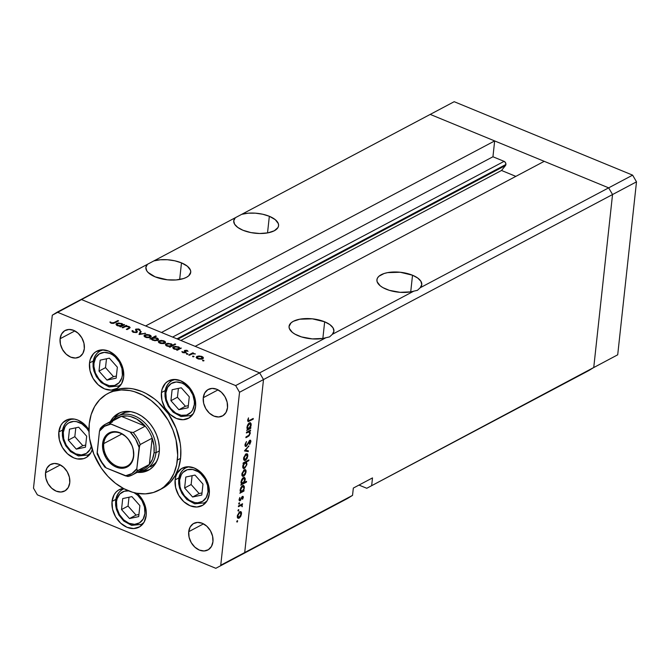 <?xml version="1.0" encoding="UTF-8"?>
<svg xmlns="http://www.w3.org/2000/svg" width="670" height="670" viewBox="0 0 670 670"><rect width="100%" height="100%" fill="white"/><g stroke="black" fill="none" stroke-linecap="round" stroke-linejoin="round"><path stroke-width="1" d="M430.224 114.403L608.662 187.851L612.539 194.535L593.746 367.512L588.813 370.569L366.766 488.279L617.707 354.807L366.766 488.279L358.986 485.072L366.766 488.279L593.746 367.512L612.539 194.535L593.746 367.512L612.539 194.535L636.5 181.838L617.707 354.807L636.5 181.838L263.503 379.563L244.709 552.541L239.776 555.597L347.596 498.438L239.776 555.597L347.596 498.438L352.537 495.381L353.333 488.07L372.495 477.911L371.708 485.214L372.495 477.911L353.333 488.07L352.537 495.381L244.709 552.541L263.503 379.563L244.709 552.541L263.503 379.563L612.539 194.535L608.662 187.851L612.539 194.535L608.662 187.851L632.622 175.146L636.5 181.838L632.622 175.146L420.191 287.765L421.765 284.666L420.911 281.3L417.72 278.042L412.527 275.228L410.718 291.869L413.75 291.174L332.328 334.338L333.911 331.24L333.057 327.873L329.858 324.615L324.665 321.801L322.856 338.442L325.888 337.747L259.625 372.88L263.503 379.563L239.533 392.268L220.748 565.237L244.709 552.541L220.748 565.237L239.533 392.268L235.664 385.585L259.625 372.88L195.188 346.356L259.625 372.88L263.503 379.563L259.625 372.88L81.187 299.431L153.899 260.89A22.554 10 -173.8 0 1 181.478 262.866L179.669 279.499L181.478 262.866L174.853 260.814L167.525 259.742L160.272 259.767L153.899 260.89L241.753 214.316A22.554 10 -173.8 0 1 269.34 216.284L267.531 232.925L269.34 216.284L262.715 214.233L255.379 213.169L248.134 213.194L241.753 214.316L430.224 114.403L608.662 187.851L420.191 287.765L417.452 290.303L413.75 291.174L332.328 334.338L329.598 336.876L325.888 337.747L259.625 372.88L81.187 299.431L145.625 325.955L81.187 299.431L57.226 312.136L235.664 385.585L57.226 312.136L52.294 315.193L33.5 488.162L52.294 315.193L147.459 264.298L145.876 267.397A22.554 10 -173.8 0 1 147.459 264.298L235.312 217.725L233.738 220.824L234.592 224.19L237.791 227.448L242.976 230.262A22.554 10 -173.8 0 1 233.738 220.84A22.554 10 -173.8 0 1 235.312 217.725L454.185 101.698L632.622 175.146L454.185 101.698L430.224 114.403L494.661 140.926L145.625 325.955L494.661 140.926L492.944 156.763L504.1 161.353L505.481 162.617L505.909 164.477L176.964 338.853L505.909 164.477L505.515 165.498A2.554 1.918 -117.9 0 0 505.909 164.477A2.554 1.918 -117.9 0 0 504.1 161.353L172.634 337.069L504.1 161.353L492.944 156.763L161.47 332.479L492.944 156.763L494.661 140.926L430.224 114.403M155.122 276.836A22.554 10 -173.8 0 1 145.876 267.414L146.73 270.764L148.053 272.43L155.122 276.836L167.441 279.817L176.084 279.951L183.555 278.553L186.469 277.33L188.697 275.822L190.732 272.188L190.473 270.203L187.433 266.258L181.478 262.866A22.554 10 -173.8 0 1 190.724 272.288A22.554 10 -173.8 0 1 178.019 279.75A22.554 10 -173.8 0 1 155.122 276.836M386.171 289.197A22.554 10 -173.8 0 1 376.925 279.775A22.554 10 -173.8 0 1 389.63 272.313A22.554 10 -173.8 0 1 412.527 275.228L400.208 272.246L387.603 272.631L384.094 273.511L378.952 276.241L377.512 277.975L376.917 279.876L377.177 281.861L380.217 285.805L382.872 287.606L389.345 290.336L400.124 292.321L410.718 291.869L412.527 275.228A22.554 10 -173.8 0 1 421.773 284.649A22.554 10 -173.8 0 1 420.191 287.765L417.452 290.303L413.75 291.174A22.554 10 -173.8 0 1 386.171 289.197M298.309 335.779A22.554 10 -173.8 0 1 289.063 326.357A22.554 10 -173.8 0 1 301.768 318.887A22.554 10 -173.8 0 1 324.665 321.801L312.346 318.828L299.741 319.205L293.318 321.307L291.09 322.814L289.055 326.449L289.314 328.442L292.354 332.379L295.018 334.179L301.483 336.909L312.262 338.894L322.856 338.442L324.665 321.801A22.554 10 -173.8 0 1 333.911 331.223A22.554 10 -173.8 0 1 332.328 334.338L329.598 336.876L325.888 337.747A22.554 10 -173.8 0 1 298.309 335.779M177.826 339.213L505.515 165.498L501.52 170.473L515.85 176.369L501.52 170.473L180.858 340.46L501.52 170.473L505.515 165.498L177.826 339.213M242.976 230.262L250.94 232.591L259.692 233.503L267.908 232.859L274.332 230.756L277.991 227.515L278.594 225.614L278.326 223.621L275.286 219.685L269.34 216.284A22.554 10 -173.8 0 1 278.578 225.706A22.554 10 -173.8 0 1 265.873 233.177A22.554 10 -173.8 0 1 242.976 230.262M544.224 161.328L608.662 187.851L544.224 161.328L195.188 346.356L544.224 161.328M150.524 466.831L155.046 463.397L156.83 461.211A30.075 22.562 62.1 0 1 150.608 466.789L150.675 466.747M142.149 470.759A32.127 24.095 -117.9 0 0 149.921 469.369M159.209 452.568A32.127 24.095 62.1 0 1 148.371 470.29A32.127 24.095 62.1 0 1 137.216 472.342L145.122 471.63L149.427 469.687L153.12 466.672L156.051 462.71L158.103 457.945L159.209 452.568L159.318 446.773L158.43 440.801L156.571 434.864L153.824 429.202L150.289 424.026L146.102 419.537L141.42 415.911L136.437 413.281L131.32 411.757L126.295 411.388L121.53 412.192L117.217 414.135L113.532 417.15L110.324 421.614A32.127 24.095 62.1 0 1 118.28 413.524A32.127 24.095 62.1 0 1 146.671 420.073A32.127 24.095 62.1 0 1 159.209 452.568M109.109 392.938L112.661 391.046L120.416 388.701L128.791 388.324L133.112 388.893L141.814 391.489L146.102 393.508L154.376 398.851L158.271 402.142L168.564 414.06L176.093 428.222L180.213 443.431L180.766 448.498L180.573 458.355A54.68 41.012 -117.9 0 0 159.242 403.047A54.68 41.012 -117.9 0 0 110.91 391.908L107.711 393.6A54.68 41.012 62.1 0 1 156.043 404.739A54.68 41.012 62.1 0 1 177.383 460.047L180.573 458.355L178.697 467.509L175.197 475.616L170.214 482.367L162.081 488.547M160.507 489.326A54.68 41.012 -117.9 0 0 162.132 488.531A54.68 41.012 -117.9 0 0 180.573 458.355L177.383 460.047A54.68 41.012 62.1 0 1 158.932 490.222A54.68 41.012 62.1 0 1 110.6 479.075A54.68 41.012 62.1 0 1 89.269 423.775A54.68 41.012 62.1 0 1 107.711 393.6M89.512 362.964L93.281 360.963L89.512 362.964L90.241 359.413L93.524 353.659L95.961 351.675L101.941 349.857L108.632 351.114L115.014 355.234L120.106 361.607L123.138 369.262L123.657 377.017A21.189 15.896 62.1 0 1 116.505 388.709A21.189 15.896 62.1 0 1 97.778 384.396A21.189 15.896 62.1 0 1 89.512 362.964A21.189 15.896 62.1 0 1 96.656 351.273A21.189 15.896 62.1 0 1 115.391 355.586A21.189 15.896 62.1 0 1 123.657 377.017L121.572 383.709L117.2 388.315L111.22 390.124L104.528 388.876L98.155 384.748L93.063 378.374L90.023 370.728L89.512 362.964M161.428 392.57L165.197 390.568L161.428 392.57L162.157 389.019L165.44 383.257L167.877 381.272L173.857 379.463L180.548 380.711L186.93 384.84L192.022 391.213L195.054 398.859L195.573 406.623A21.189 15.896 62.1 0 1 188.421 418.315A21.189 15.896 62.1 0 1 169.694 413.993A21.189 15.896 62.1 0 1 161.428 392.57A21.189 15.896 62.1 0 1 168.572 380.87A21.189 15.896 62.1 0 1 187.298 385.191A21.189 15.896 62.1 0 1 195.573 406.623L193.488 413.315L189.116 417.913L183.136 419.73L176.445 418.474L170.071 414.345L164.979 407.971L161.939 400.325L161.428 392.57M175.13 479.862L178.907 477.861L175.13 479.862L175.858 476.32L177.215 473.171L181.578 468.573L187.567 466.764L194.25 468.012L200.632 472.141L205.724 478.514L208.764 486.16L209.274 493.924A21.189 15.896 62.1 0 1 202.122 505.616A21.189 15.896 62.1 0 1 183.396 501.294A21.189 15.896 62.1 0 1 175.13 479.862A21.189 15.896 62.1 0 1 182.282 468.171A21.189 15.896 62.1 0 1 201.008 472.492A21.189 15.896 62.1 0 1 209.274 493.924L207.189 500.607L202.826 505.214L196.838 507.022L190.154 505.775L183.773 501.646L178.681 495.272L175.641 487.626L175.13 479.862M112.032 501.403L115.809 499.401L112.032 501.403L114.118 494.711L116.052 492.098L118.489 490.113L123.322 488.397A21.189 15.896 62.1 0 0 119.185 489.711A21.189 15.896 62.1 0 0 112.032 501.403A21.189 15.896 62.1 0 0 120.307 522.834A21.189 15.896 62.1 0 0 139.033 527.156A21.189 15.896 62.1 0 0 146.177 515.456L144.1 522.148L139.728 526.754L133.749 528.563L127.057 527.315L120.684 523.186L115.583 516.813L112.552 509.167L112.032 501.403M92.242 449.595L90.885 452.736L86.514 457.342L83.675 458.623L77.218 458.908L73.842 457.895L67.469 453.774L62.369 447.401L59.337 439.755L58.826 431.991L62.595 429.989L58.826 431.991L60.903 425.299L62.838 422.686L68.114 419.412L74.579 419.127L77.946 420.14L84.32 424.261L88.951 429.855A21.189 15.896 62.1 0 0 65.97 420.299A21.189 15.896 62.1 0 0 58.826 431.991A21.189 15.896 62.1 0 0 67.092 453.423A21.189 15.896 62.1 0 0 85.819 457.736A21.189 15.896 62.1 0 0 92.217 449.654M188.722 531.695L203.504 523.856L188.722 531.695L190.196 526.947L193.295 523.68L197.541 522.399L202.29 523.287L206.812 526.21L210.43 530.732L212.583 536.168L212.951 541.67A15.033 11.281 62.1 0 1 207.876 549.969A15.033 11.281 62.1 0 1 194.585 546.904A15.033 11.281 62.1 0 1 188.722 531.695A15.033 11.281 62.1 0 1 193.789 523.396A15.033 11.281 62.1 0 1 207.08 526.461A15.033 11.281 62.1 0 1 212.951 541.67L211.469 546.419L208.37 549.685L204.124 550.975L199.375 550.087L194.853 547.156L191.235 542.633L189.082 537.206L188.722 531.695M60.091 338.76L74.873 330.921L60.091 338.76L61.565 334.012L64.663 330.746L68.91 329.464L73.658 330.352L78.181 333.283L81.799 337.806L83.951 343.233L84.32 348.735A15.033 11.281 62.1 0 1 79.244 357.035A15.033 11.281 62.1 0 1 65.953 353.969A15.033 11.281 62.1 0 1 60.091 338.76A15.033 11.281 62.1 0 1 65.157 330.461A15.033 11.281 62.1 0 1 78.449 333.526A15.033 11.281 62.1 0 1 84.32 348.735L82.837 353.484L79.738 356.75L75.492 358.04L70.744 357.152L66.221 354.221L62.603 349.698L60.451 344.271L60.091 338.76M203.278 397.704L218.06 389.865L203.278 397.704L204.752 392.955L207.851 389.689L212.097 388.399L216.846 389.287L221.376 392.218L224.986 396.741L227.138 402.168L227.507 407.678A15.033 11.281 62.1 0 1 222.432 415.978A15.033 11.281 62.1 0 1 209.141 412.913A15.033 11.281 62.1 0 1 203.278 397.704A15.033 11.281 62.1 0 1 208.345 389.404A15.033 11.281 62.1 0 1 221.636 392.469A15.033 11.281 62.1 0 1 227.507 407.678L226.024 412.427L222.926 415.693L218.68 416.975L213.939 416.087L209.409 413.164L205.791 408.641L203.638 403.214L203.278 397.704M45.526 472.76L60.317 464.913L45.526 472.76L47.009 468.012L50.108 464.745L54.354 463.456L59.102 464.344L63.625 467.275L67.243 471.797L69.395 477.224L69.764 482.735A15.033 11.281 62.1 0 1 64.688 491.026A15.033 11.281 62.1 0 1 51.397 487.961A15.033 11.281 62.1 0 1 45.526 472.76A15.033 11.281 62.1 0 1 50.602 464.461A15.033 11.281 62.1 0 1 63.893 467.526A15.033 11.281 62.1 0 1 69.764 482.735L68.281 487.475L65.183 490.742L60.937 492.031L56.188 491.144L51.665 488.212L48.047 483.69L45.895 478.263L45.526 472.76M248.964 431.756L248.084 431.388L249.818 433.297L248.838 435.332L245.974 436.941L245.89 437.703L247.975 436.597L247.213 436.279L247.975 436.597L250.304 433.172L249.751 431.229L248.989 430.911L249.751 431.229L250.488 430.835L249.726 430.517L250.488 430.835L250.572 430.073L246.485 432.234L246.401 433.004L246.485 432.234L250.572 430.073L249.751 431.229L250.304 433.172L249.089 435.827L245.89 437.703L245.974 436.941L249.022 435.165L249.818 433.297L249.173 431.756L246.401 433.004L249.307 431.798M249.726 441.028L250.304 441.899L249.667 444.453L250.865 441.681L249.784 440.274L246.334 445.609L245.078 444.235L245.563 444.436L246.493 441.505L244.994 444.746L246.242 446.379L245.069 445.893L246.242 446.379L245.404 446.379L245.061 444.31L246.493 441.505L245.563 444.436L245.898 445.651L246.778 445.198L249.918 440.215L250.664 440.391L250.89 441.296L249.877 444.151L249.399 443.95L250.312 441.471L249.726 441.028L246.242 446.379L250.044 440.986L249.29 440.676M244.458 450.927L248.863 445.81L245.572 450.29L248.319 450.776L248.235 451.605L244.458 450.927L248.235 451.605L248.319 450.776L245.572 450.29L248.863 445.81L244.458 450.927M247.406 453.984L246.049 453.9L247.13 453.783L247.799 454.788L247.238 458.079L245.748 460.089L244.232 460.432L243.604 459.402L243.696 457.593L245.84 454.026L243.595 458.238L244.324 460.483L245.346 460.349L246.895 458.724L247.825 456.002L247.079 453.757M245.681 469.838L244.324 469.745L245.404 469.637L246.074 470.633L245.354 474.26L244.031 475.935L242.507 476.286L241.878 475.256L241.971 473.447L244.115 469.871L241.87 474.092L242.607 476.328L243.629 476.203L245.17 474.578L246.099 471.847L245.362 469.611M243.269 490.708L244.031 490.306L243.947 491.068L239.86 493.237L240.647 492.098L240.111 490.666L240.697 487.969L241.786 486.261L243.411 485.407L244.357 486.579L243.863 489.661L244.374 487.743L243.612 485.457L242.624 485.591L240.145 489.963L240.647 492.098L239.86 493.237L243.947 491.068L244.031 490.306L243.269 490.708M236.703 521.645L237.557 520.716L237.28 521.955L236.703 521.645L237.096 522.106L237.641 521.151L237.247 520.682L236.703 521.645L237.096 522.106M241.125 511.813L239.768 511.729L240.848 511.612L241.518 512.617L240.957 515.908L239.466 517.918L237.951 518.262L237.322 517.232L237.415 515.423L239.559 511.855L237.314 516.067L238.043 518.312L239.064 518.178L240.614 516.553L241.543 513.831L240.798 511.587M237.909 510.599L238.754 509.677L238.478 510.917L237.909 510.599L238.294 511.068L238.838 510.105L238.445 509.644L237.909 510.599L238.294 511.068M238.403 506.679L238.478 505.917L242.565 503.748L241.887 504.837L242.18 506.738L241.309 505.339L238.403 506.679L241.158 505.347L242.18 506.738L241.887 504.837L242.565 503.748L238.478 505.917L238.403 506.679M238.654 503.714L239.508 502.793L239.224 504.033L238.654 503.714L239.039 504.175L239.584 503.22L239.198 502.76L238.654 503.714L239.039 504.175M242.423 496.411L243.319 496.839L242.699 499.1L242.356 497.165L239.86 500.833L239.09 499.887L239.852 497.467L239.617 499.611L240.153 499.988L242.423 496.411L240.153 499.988L239.617 499.234L239.852 497.467L239.106 499.535L240.086 500.741L242.356 497.165L242.565 499.318L243.327 497.416L241.912 496.839L243.327 497.416L242.423 496.411L242.976 496.328M244.115 482.635L246.56 481.345L246.476 482.107L240.739 485.147L241.527 484.008L240.991 482.576L241.577 479.879L242.666 478.171L244.29 477.316L245.237 478.489L244.877 481.202L244.115 482.635L245.253 479.653L244.491 477.367L243.503 477.501L241.024 481.872L241.527 484.008L240.739 485.147L246.476 482.107L246.56 481.345L244.115 482.635M243.821 463.322L243.068 463.724L243.151 462.953L248.88 459.913L248.804 460.684L246.409 461.948L246.845 464.712L244.684 468.313L243.512 468.581L242.808 467.727L243.411 464L242.724 466.278L243.478 468.573L244.475 468.439L246.945 464.059L246.409 461.948L248.804 460.684L248.88 459.913L243.151 462.953L243.068 463.724L243.821 463.322L243.143 463.037L243.821 463.322M250.086 427.954L250.848 427.56L250.764 428.323L246.677 430.483L247.465 429.344L246.928 427.912L247.515 425.224L248.603 423.507L250.228 422.653L251.175 423.834L250.68 426.907L251.191 424.998L250.429 422.703L249.441 422.837L246.962 427.217L247.465 429.344L246.677 430.483L250.764 428.323L250.848 427.56L250.086 427.954M248.218 420.006L248.729 420.777L253.252 418.449L253.168 419.219L248.093 421.639L247.649 420.266L248.52 417.871L248.218 420.006L248.52 417.871L247.649 420.266L248.042 421.623L253.168 419.219L253.252 418.449L249.533 420.425L247.733 419.805L248.478 420.768L247.64 420.425M122.794 327.839L122.108 327.555L126.195 325.394L126.881 325.679L126.144 326.064L129.101 326.516L130.173 327.571L127.049 329.59L126.354 329.305L129.226 327.638L128.472 326.734L125.809 326.449L122.794 327.839L125.474 326.524L128.472 326.734L129.126 327.764L126.354 329.305L127.049 329.59L129.134 328.484L130.173 327.571L129.101 326.516L126.144 326.064L126.881 325.679L126.195 325.394L122.108 327.555L122.794 327.839M136.915 332.362L136.906 330.662L136.714 332.462L136.906 330.662L136.429 329.942L136.303 331.089L136.638 329.347L138.481 329.439L139.268 330.436L140.239 330.511L139.126 329.163L139.059 329.808L139.126 329.163L135.926 329.071L135.792 330.302L135.926 329.071L135.508 329.699L136.504 331.667L136.178 332.605L136.236 332.077L133.774 331.96L133.724 332.446L133.012 330.762L132.082 330.645L133.204 332.261L136.37 332.563L133.204 332.261L132.141 331.491L132.082 330.645L133.012 330.762L133.774 331.96L136.002 332.169L136.496 331.583L135.583 329.364L138.322 328.92L139.896 329.623L140.239 330.511L139.268 330.436L138.263 329.355L136.722 329.305L136.395 329.858L137.358 331.558L136.915 332.362L137.375 331.776M139.008 334.514L140.424 331.248L141.177 331.558L140.072 333.903L145.666 333.409L139.008 334.514L145.666 333.409L140.072 333.903L141.177 331.558L140.424 331.248L139.008 334.514M144.695 334.941L149.1 334.791L150.75 335.586L151.227 336.558L149.502 337.688L146.445 337.571L144.05 336.089L144.695 334.941L144.008 335.745L145.516 337.261L150.532 337.345L151.211 336.256L149.745 335.017L146.914 334.489L144.695 334.941L144.502 336.7L144.695 334.941M159.033 340.846L163.438 340.695L165.08 341.491L165.523 342.604L163.832 343.584L160.775 343.467L158.38 341.985L159.033 340.846L158.346 341.641L159.845 343.157L164.862 343.241L165.54 342.152L164.075 340.921L161.252 340.394L159.033 340.846L158.84 342.596L159.033 340.846M179.903 348.207L181.344 348.099L177.265 350.259L176.57 349.974L177.274 349.598L173.664 348.81L172.692 347.512L175.063 346.315L179.058 347.127L179.903 348.207L178.446 346.834L173.388 346.733L172.692 347.529L174.2 349.07L177.274 349.598L176.57 349.974L177.265 350.259L181.344 348.099L179.903 348.207L179.828 348.903L179.903 348.207M202.742 360.82L202.792 360.226L203.99 360.586L203.027 360.896L203.847 360.837L203.672 360.326L202.566 360.309L202.742 360.82L202.566 360.309M196.888 356.423L201.293 356.272L202.943 357.068L203.42 358.048L201.695 359.17L198.63 359.053L196.243 357.571L196.888 356.423L196.201 357.227L197.7 358.743L202.717 358.827L203.404 357.738L201.93 356.499L199.107 355.979L196.888 356.423L196.695 358.182L196.888 356.423M192.759 356.708L192.809 356.122L194.007 356.474L193.044 356.792L193.864 356.725L193.689 356.214L192.583 356.197L192.759 356.708L192.583 356.197M189.417 355.267L188.731 354.983L192.818 352.814L193.504 353.098L192.901 353.417L195.414 353.953L192.533 353.793L189.417 355.267L192.315 353.844L195.414 353.953L192.901 353.417L193.504 353.098L192.818 352.814L188.731 354.983L189.417 355.267M186.629 354.187L186.679 353.601L187.885 353.953L186.913 354.271L187.742 354.204L187.558 353.693L186.453 353.676L186.629 354.187L186.453 353.676M184.694 350.418L186.729 350.276L188.052 351.331L185.531 350.636L185.833 352.588L183.195 352.755L181.796 351.675L184.895 352.445L184.694 350.418L184.325 350.854L184.97 352.412L181.796 351.675L182.851 352.629L185.682 352.688L186.051 352.244L185.406 350.686L188.052 351.331L187.19 350.435L187.131 351.038L187.19 350.435L184.694 350.418L184.593 351.39L184.694 350.418M172.55 345.217L174.987 343.928L175.682 344.213L169.945 347.253L169.259 346.968L169.962 346.591L166.344 345.795L165.381 344.506L167.751 343.3L171.746 344.12L172.55 345.217L171.135 343.819L166.068 343.718L165.381 344.514L166.88 346.055L169.962 346.591L169.259 346.968L169.945 347.253L175.682 344.213L174.987 343.928L174.912 344.615L174.987 343.928L172.55 345.217L172.475 345.913L172.55 345.217M151.328 338.878L149.879 338.986L155.616 335.946L156.311 336.231L153.916 337.504L157.567 338.275L158.489 339.204L158.212 340.109L154.904 340.754L151.529 339.43L152.777 340.251L157.844 340.352L158.539 339.564L157.031 338.015L153.916 337.504L156.311 336.231L155.616 335.946L149.879 338.986L151.328 338.878M123.163 324.858L124.612 324.741L120.525 326.91L119.83 326.625L120.541 326.248L116.923 325.453L115.952 324.163L118.33 322.957L122.325 323.778L123.163 324.858L121.706 323.476L116.647 323.375L115.952 324.171L117.459 325.712L120.541 326.248L119.83 326.625L120.525 326.91L124.612 324.741L123.917 324.456L123.087 325.545L123.163 324.858M111.681 322.865L113.314 322.94L117.912 320.562L118.598 320.846L113.247 323.451L111.069 323.149L109.855 322.044L111.681 322.865L109.855 322.044L111.069 323.149L114.83 322.848L118.598 320.846L117.912 320.562L114.193 322.538L114.118 323.191L114.193 322.538L111.681 322.865L111.63 323.342L111.681 322.865M215.815 568.302L37.378 494.854L215.815 568.302L239.776 555.597L215.815 568.302M239.776 555.597L244.709 552.541L239.776 555.597M33.5 488.162L37.378 494.854L33.5 488.162M137.124 493.313L140.298 496.637L144.444 503.781L146.253 511.637L146.177 515.456A21.189 15.896 62.1 0 0 137.124 493.313M235.664 385.585L239.533 392.268L263.503 379.563L259.625 372.88L235.664 385.585M89.269 423.775L89.076 433.632L89.629 438.699L93.75 453.9L101.279 468.07L107.887 476.337L115.466 483.271L123.741 488.623L132.375 492.182L136.73 493.237L145.298 493.865L153.397 492.5L160.733 489.192L164.024 486.839L169.686 480.876L173.949 473.405L176.654 464.737L177.692 455.181L176.051 440.022L172.893 429.922L168.22 420.283L158.765 407.486L151.177 400.551L142.911 395.2L134.276 391.64L129.921 390.585L121.354 389.957L113.247 391.322L109.47 392.737L105.91 394.63L99.629 399.764L94.646 406.506L91.145 414.621L89.269 423.775M119.922 412.762A32.127 24.095 -117.9 0 0 114.403 418.415L116.722 415.45M143.548 470.742L148.313 469.938M121.446 414.211L125.474 412.393L130.541 411.623M122.434 413.65A30.075 22.562 62.1 0 1 130.549 411.623M203.613 360.912L203.672 360.326L203.613 360.912M203.847 360.837L203.672 360.326M201.879 356.984L201.93 356.499L201.879 356.984M203.345 358.274L203.404 357.738L203.345 358.274M199.652 358.835L200.188 358.911M201.427 356.767L201.963 359.112L202.022 358.542L198.203 358.475L198.153 358.911L197.575 356.716L200.958 356.599L198.362 356.448L197.081 357.587L198.663 358.643L201.243 358.802L202.558 357.914L201.427 356.767M202.441 358.953L202.549 357.947L202.022 358.542M196.938 358.358L197.575 356.716M193.63 356.8L193.689 356.214L193.63 356.8M193.864 356.725L193.689 356.214M192.709 353.752L192.818 352.814L192.709 353.752M187.5 354.279L187.558 353.693L187.5 354.279M187.742 354.204L187.558 353.693M186.972 353.76L186.428 353.132M185.23 350.963L185.121 351.993L185.406 350.686M185.473 352.78L185.615 351.516L185.473 352.78M182.542 352.487L182.634 351.658L182.542 352.487M183.27 352.772L183.32 352.353L183.27 352.772M184.92 352.906L184.97 352.412L184.92 352.906M177.207 350.234L177.274 349.598L177.207 350.234M173.195 348.492L173.388 346.733L173.195 348.492M178.396 347.311L178.446 346.834L177.952 347.102L178.53 349.589L178.605 348.894L174.719 348.81L174.677 349.246L174.074 347.018L177.952 347.102L175.364 346.7L173.605 347.487L174.317 348.618L176.788 349.238L179.074 348.5L178.371 347.303M179.032 349.321L179.141 348.283L178.605 348.894M173.455 348.685L174.074 347.018M169.895 347.228L169.962 346.591L169.895 347.228M165.875 345.486L166.068 343.718L165.875 345.486M171.084 344.305L171.135 343.819L171.084 344.305M170.641 344.095L171.21 346.574L171.286 345.887L167.408 345.804L167.358 346.231L166.755 344.012L170.415 344.003L167.559 343.752L166.252 344.682L167.634 345.887L170.498 346.156L171.83 345.217L170.641 344.095M171.713 346.315L171.83 345.276L171.286 345.887M166.135 345.678L166.755 344.012M164.024 341.407L164.075 340.921L164.024 341.407M165.482 342.697L165.54 342.152L165.482 342.697M161.788 343.258L162.324 343.333M164.586 343.375L164.694 342.362L164.167 342.956L164.602 341.943L163.572 341.181L164.108 343.526L164.167 342.956L160.348 342.889L160.298 343.325L159.72 341.13L163.572 341.181L160.498 340.863L159.192 341.759L159.72 341.13M155.541 336.642L155.616 335.946L155.541 336.642M157.55 340.486L157.659 339.456L157.157 340.067L157.634 339.179L156.512 338.275L153.916 337.504L152.626 338.191L156.512 338.275L157.09 340.636L157.157 340.067L153.271 339.983L152.626 338.191L152.082 338.827L152.626 338.191M156.973 338.509L157.031 338.015L156.973 338.509M154.72 340.335L155.264 340.419M153.229 340.419L153.271 339.983L153.229 340.419M149.686 335.503L149.745 335.017L149.686 335.503M151.152 336.792L151.211 336.256L151.152 336.792M147.459 337.353L147.995 337.429M150.248 337.471L150.365 336.457L149.837 337.06L150.331 336.189L149.234 335.285L149.77 337.621L149.837 337.06L146.01 336.993L145.968 337.429L145.382 335.226L149.234 335.285L146.169 334.966L144.862 335.854L145.382 335.226M139.837 334.38L140.424 331.248L139.837 334.38M140.022 334.347L140.072 333.903L140.022 334.347M144.862 333.543L144.913 333.099L144.862 333.543M132.861 332.102L133.012 330.762M135.926 329.071L135.508 329.699M136.429 329.942L136.638 329.347M126.077 326.416L126.195 325.394L126.077 326.416M129.042 327.044L129.101 326.516L129.042 327.044M128.205 328.978L128.28 328.292L128.205 328.978M129.042 328.534L129.126 327.764L129.042 328.534M129.184 328.459L129.126 327.764M120.466 326.885L120.541 326.248L120.466 326.885M116.454 325.143L116.647 323.375L116.454 325.143M121.655 323.962L121.706 323.476L121.22 323.752L121.789 326.231L121.865 325.545L117.987 325.453L117.937 325.888L117.334 323.66L121.22 323.752L118.623 323.35L116.865 324.138L117.577 325.26L120.056 325.88L122.334 325.143L121.63 323.945M122.292 325.972L122.401 324.933L121.865 325.545M116.714 325.327L117.334 323.66M117.836 321.257L117.912 320.562L117.836 321.257M110.592 322.906L110.692 321.985L110.592 322.906M111.195 323.2L111.254 322.613L111.195 323.2M159.083 342.772L159.192 341.75L161.311 343.182L164.167 342.956M151.973 339.832L152.082 338.794L153.74 340.151L157.157 340.067M144.754 336.876L144.862 335.854L146.981 337.286L149.837 337.06M237.641 521.151L237.247 520.682M239.676 512.491L237.816 515.799L237.373 515.624L237.925 517.039L239.148 517.416L240.647 515.54L241.041 514.091L239.148 517.416L237.816 515.799L239.676 512.491L241.041 514.091L241.543 513.831L240.538 512.424L239.073 512.249L240.463 512.391L239.408 511.955M240.187 516.377L240.614 516.553L240.187 516.377M237.381 517.483L239.064 518.178L237.381 517.483M239.148 517.416L237.297 517.072M238.838 510.105L238.445 509.644M241.719 504.2L242.481 504.518L241.719 504.2M241.116 504.518L241.887 504.837L241.116 504.518M241.895 505.791L242.389 506.001L241.895 505.791M241.158 505.347L241.903 506.118M239.006 505.641L239.768 505.959L239.006 505.641M239.584 503.22L239.198 502.76M242.356 497.165L242.825 497.684M241.535 497.4L241.962 497.576L241.535 497.4M240.262 499.912L240.756 500.113L240.262 499.912M239.148 500.348L240.086 500.741L239.148 500.348M239.517 500.817L240.086 500.741M239.19 499.058L239.617 499.234L239.19 499.058M240.153 499.988L239.617 499.234M242.85 490.616L243.947 491.068L242.85 490.616M242.54 486.353L240.647 489.728L240.203 489.544L240.907 491.269L242.305 491.177L243.654 489.041L241.979 491.395L240.647 489.728L242.54 486.353L243.872 488.02L244.374 487.743L243.486 486.378L242.247 485.834M241.979 491.395L240.153 491.077M245.706 481.789L246.476 482.107L245.706 481.789M243.419 478.271L241.527 481.638L241.083 481.454L241.786 483.179L243.185 483.087L244.533 480.959L244.751 479.929L242.858 483.305L241.527 481.638L243.419 478.271L244.751 479.929L245.253 479.653L244.366 478.288L243.126 477.744M242.858 483.305L241.024 482.986M244.24 470.516L242.372 473.824L241.937 473.64L242.481 475.055L243.704 475.432L245.203 473.556L245.597 472.116L243.704 475.432L242.372 473.824L244.24 470.516L245.597 472.116L246.099 471.847L245.094 470.449L243.637 470.265L245.019 470.407L243.972 469.98M244.751 474.402L245.17 474.578L244.751 474.402M241.937 475.507L243.629 476.203L241.937 475.507M243.704 475.432L241.862 475.097M248.034 460.365L248.804 460.684L248.034 460.365M245.647 461.63L246.409 461.948L245.647 461.63M245.12 462.635L243.445 464.98L243.486 467.526L244.877 467.451L246.225 465.323L244.558 467.668L242.783 465.826L243.227 466.002L245.12 462.635L246.451 464.302L246.945 464.059L245.982 462.568L244.349 462.317L245.898 462.526L244.801 462.074M242.816 467.752L244.475 468.439L242.816 467.752M244.558 467.668L242.716 467.317M245.965 454.662L244.098 457.97L243.654 457.794L244.207 459.21L245.429 459.587L246.928 457.711L247.322 456.262L245.429 459.587L244.098 457.97L245.965 454.662L247.322 456.262L247.825 456.002L246.82 454.595L245.354 454.419L246.744 454.562L245.689 454.126M246.476 458.548L246.895 458.724L246.476 458.548M243.662 459.654L245.346 460.349L243.662 459.654M245.429 459.587L243.578 459.243M248.302 446.446L248.771 446.639L248.302 446.446M245.103 450.098L245.572 450.29L245.103 450.098M246.066 450.374L248.235 451.605L244.768 450.475L246.066 450.374M246.334 445.609L244.969 445.274M250.412 440.19L249.784 440.274M245.547 446.463L246.242 446.379M247.113 431.907L247.883 432.217L247.113 431.907M249.659 427.87L250.764 428.323L249.659 427.87M250.714 424.797L251.191 424.998L250.714 424.797M248.796 428.641L250.036 427.301L250.714 424.805L250.304 423.633L248.746 423.356L249.357 423.608L247.465 426.974L247.021 426.798L247.724 428.524L248.796 428.641L247.465 426.958L249.357 423.608L250.689 425.274L248.796 428.641L248.009 428.75M249.357 423.608L250.128 423.524L249.064 423.088M252.406 418.901L253.168 419.219L252.406 418.901M247.632 420.492L249.391 421.221L247.632 420.492M247.9 419.211L248.361 419.403L247.9 419.211M60.694 345.209L61.079 345.67M63.189 350.259L63.047 350.779M88.976 431.606L86.807 428.356L81.941 423.901L76.397 421.614L73.633 421.413L68.65 422.921L66.623 424.579L65.015 426.757L63.282 432.326A17.638 13.224 62.1 0 0 74.663 453.372A17.638 13.224 62.1 0 0 91.254 446.429L89.964 449.587L86.329 453.414L81.355 454.93L75.785 453.883L70.476 450.449L66.238 445.148L63.709 438.783L63.282 432.326A2.186 0.971 -173.8 0 1 62.385 431.421A2.186 0.971 6.2 0 0 63.282 432.326A17.638 13.224 62.1 0 1 73.767 421.413A17.638 13.224 62.1 0 1 88.917 431.497M72.553 418.892L69.487 419.981A19.824 14.866 62.1 0 1 72.553 418.892M62.385 431.421A2.186 0.971 -173.8 0 1 62.796 430.919A19.824 14.866 62.1 0 1 69.487 419.981C65.392 422.318 63.022 426.128 62.385 431.405L62.402 435.885L63.265 440.123L65.735 445.759L70.576 451.647L78.407 455.96L88.055 455.005L90.676 453.088A19.824 14.866 62.1 0 1 88.055 455.005L90.14 453.9M69.504 429.152L68.315 440.123L76.305 449.135L85.484 447.183L86.673 436.22L78.683 427.209L69.504 429.152L78.683 427.209L86.673 436.22L85.484 447.183L76.305 449.135L82.82 445.676L85.71 445.064L82.82 445.676L76.305 449.135L68.315 440.123L74.831 436.664L82.82 445.676L74.831 436.664L68.315 440.123L69.504 429.152M75.794 427.82L74.831 436.664L75.794 427.82M179.594 480.197A17.638 13.224 62.1 0 1 195.506 470.332A17.638 13.224 62.1 0 1 208.01 491.897L206.276 497.467L202.642 501.294L197.658 502.802L194.895 502.601L189.35 500.314L184.484 495.859L181.034 489.912L180.021 486.655L179.594 480.197L181.327 474.628L182.935 472.451L187.324 469.729L192.7 469.494L198.245 471.772L200.816 473.765L205.054 479.067L207.583 485.432L208.01 491.897A17.638 13.224 62.1 0 1 192.089 501.763A17.638 13.224 62.1 0 1 179.594 480.197A2.186 0.971 -173.8 0 1 178.697 479.293A2.186 0.971 6.2 0 0 179.594 480.197M188.856 466.764L185.791 467.853A19.824 14.866 62.1 0 1 188.856 466.764M179.108 478.79A19.824 14.866 62.1 0 1 185.791 467.853C181.696 470.198 179.334 474.008 178.697 479.284A2.186 0.971 -173.8 0 1 179.108 478.79M206.988 500.959A19.824 14.866 62.1 0 1 204.358 502.885L206.988 500.959M185.808 477.032L184.619 487.994L192.608 497.006L201.787 495.063L202.977 484.1L194.987 475.08L185.808 477.032L194.987 475.08L202.977 484.1L201.787 495.063L192.608 497.006L199.124 493.556L202.022 492.944L199.124 493.556L192.608 497.006L184.619 487.994L191.134 484.536L199.124 493.556L191.134 484.536L184.619 487.994L185.808 477.032M192.097 475.7L191.134 484.536L192.097 475.7M116.496 501.738A17.638 13.224 62.1 0 1 128.665 490.892L124.235 491.269L119.838 493.991L117.099 498.781L116.496 501.738A2.186 0.971 -173.8 0 1 115.6 500.833A2.186 0.971 6.2 0 0 116.496 501.738L116.923 508.195L119.453 514.56L123.69 519.861L129 523.295L134.57 524.342L139.544 522.834L143.179 518.999L144.913 513.438A17.638 13.224 62.1 0 1 129 523.295A17.638 13.224 62.1 0 1 116.496 501.738M134.008 492.634A17.638 13.224 62.1 0 1 144.913 513.438L144.486 506.972L141.956 500.607L137.719 495.306L134.008 492.634M124.051 488.79L122.702 489.393A19.824 14.866 62.1 0 1 124.051 488.79M116.011 500.331A19.824 14.866 62.1 0 1 122.702 489.393C118.607 491.738 116.237 495.54 115.6 500.825A2.186 0.971 -173.8 0 1 116.011 500.331M143.891 522.5A19.824 14.866 62.1 0 1 141.27 524.417L143.891 522.5M122.719 498.572L121.521 509.535L129.511 518.547L138.698 516.604L139.888 505.641L131.898 496.621L122.719 498.572L131.898 496.621L139.888 505.641L138.698 516.604L129.511 518.547L136.035 515.096L138.924 514.476L136.035 515.096L129.511 518.547L121.521 509.535L128.045 506.076L136.035 515.096L128.045 506.076L121.521 509.535L122.719 498.572M129 497.232L128.045 506.076L129 497.232M165.884 392.896A17.638 13.224 62.1 0 1 181.805 383.031A17.638 13.224 62.1 0 1 194.3 404.596L192.566 410.166L190.958 412.343L186.57 415.065L181.193 415.3L175.649 413.022L170.783 408.566L168.84 405.719L166.311 399.353L165.884 392.896L167.617 387.327L171.252 383.5L176.235 381.992L181.805 383.031L184.543 384.479L189.409 388.927L192.859 394.881L194.367 401.414L194.3 404.596A17.638 13.224 62.1 0 1 178.388 414.462A17.638 13.224 62.1 0 1 165.884 392.896A2.186 0.971 -173.8 0 1 164.988 391.992A2.186 0.971 6.2 0 0 165.884 392.896M175.155 379.463L172.089 380.56A19.824 14.866 62.1 0 1 175.155 379.463M165.398 391.498A19.824 14.866 62.1 0 1 172.089 380.56C167.994 382.897 165.624 386.707 164.988 391.984A2.186 0.971 -173.8 0 1 165.398 391.498M193.278 413.658A19.824 14.866 62.1 0 1 190.657 415.584L193.278 413.658M172.106 389.731L170.917 400.694L178.907 409.713L188.086 407.762L189.275 396.799L181.285 387.788L172.106 389.731L181.285 387.788L189.275 396.799L188.086 407.762L178.907 409.713L185.423 406.255L188.312 405.643L185.423 406.255L178.907 409.713L170.917 400.694L177.433 397.243L185.423 406.255L177.433 397.243L170.917 400.694L172.106 389.731M178.396 388.399L177.433 397.243L178.396 388.399M93.968 363.299A17.638 13.224 62.1 0 1 109.888 353.433A17.638 13.224 62.1 0 1 122.392 374.991L121.781 377.947L119.042 382.738L114.654 385.459L109.277 385.694L103.733 383.416L98.867 378.96L95.416 373.014L93.909 366.473L93.968 363.299L95.71 357.73L99.336 353.894L104.319 352.387L109.888 353.433L112.627 354.874L115.198 356.867L119.436 362.168L121.957 368.534L122.392 374.991A17.638 13.224 62.1 0 1 106.471 384.856A17.638 13.224 62.1 0 1 93.968 363.299A2.186 0.971 -173.8 0 1 93.071 362.395A2.186 0.971 6.2 0 0 93.968 363.299M103.239 349.866L100.173 350.954A19.824 14.866 62.1 0 1 103.239 349.866M93.49 361.892A19.824 14.866 62.1 0 1 100.173 350.954C96.078 353.291 93.708 357.102 93.071 362.386A2.186 0.971 -173.8 0 1 93.49 361.892M121.362 384.061A19.824 14.866 62.1 0 1 118.741 385.979L121.362 384.061M100.19 360.133L99.001 371.096L106.991 380.108L116.17 378.156L117.359 367.194L109.369 358.182L100.19 360.133L109.369 358.182L117.359 367.194L116.17 378.156L106.991 380.108L113.506 376.649L116.396 376.038L113.506 376.649L106.991 380.108L99.001 371.096L105.517 367.637L113.506 376.649L105.517 367.637L99.001 371.096L100.19 360.133M106.48 358.793L105.517 367.637L106.48 358.793M103.758 443.582A18.459 13.844 -117.9 0 0 116.84 466.144A18.459 13.844 -117.9 0 0 133.498 455.826L133.682 456.345A19.271 14.455 62.1 0 1 116.279 467.132A19.271 14.455 62.1 0 1 102.619 443.565L103.758 443.582L121.907 433.959L103.758 443.582A18.459 13.844 62.1 0 1 109.98 433.398A18.459 13.844 62.1 0 1 126.295 437.158A18.459 13.844 62.1 0 1 133.498 455.826A18.459 13.844 62.1 0 1 127.275 466.01A18.459 13.844 62.1 0 1 110.96 462.241A18.459 13.844 62.1 0 1 103.758 443.582L102.619 443.565L104.512 437.477L106.27 435.098L111.069 432.125L113.925 431.639L120.014 432.778L125.818 436.53L128.33 439.227L132.099 445.726L133.213 449.285L133.682 456.345L133.02 459.578L130.022 464.812L127.811 466.621L122.367 468.271L116.279 467.132L113.289 465.558L107.97 460.684L105.843 457.577L103.088 450.625L102.619 443.565A19.271 14.455 62.1 0 1 120.014 432.778A19.271 14.455 62.1 0 1 133.682 456.345L133.498 455.826A18.459 13.844 -117.9 0 0 120.416 433.256A18.459 13.844 -117.9 0 0 103.758 443.582M114.076 420.232A28.71 21.532 62.1 0 1 121.396 416.355A28.71 21.532 62.1 0 1 145.222 426.162A28.71 21.532 62.1 0 1 152.182 438.163A28.71 21.532 62.1 0 1 154.058 452.702L155.959 452.736A30.075 22.562 -117.9 0 0 140.918 419.537A30.075 22.562 -117.9 0 0 112.342 420.542A30.075 22.562 62.1 0 1 117.644 416.187A30.075 22.562 62.1 0 1 144.226 422.318A30.075 22.562 62.1 0 1 155.959 452.736L159.343 450.935L155.959 452.736A30.075 22.562 62.1 0 1 145.809 469.327A30.075 22.562 62.1 0 1 139.234 471.27A30.075 22.562 -117.9 0 0 155.959 452.736L154.058 452.702L153.958 445.517L152.182 438.163L149.326 464.519L152.475 459.193L154.058 452.702A28.71 21.532 62.1 0 1 149.326 464.519A28.71 21.532 62.1 0 1 140.457 470.013M140.055 444.629L152.182 438.163L149.326 464.519L137.115 470.884L136.822 468.732L139.126 447.493L135.6 439.143L130.131 431.982L110.592 423.934L109.411 422.703A28.71 21.532 -117.9 0 0 105.5 424.169A28.71 21.532 -117.9 0 0 100.55 428.197A28.71 21.532 62.1 0 1 105.5 424.169A28.71 21.532 62.1 0 1 109.411 422.703L121.396 416.355L145.222 426.162L136.797 419.118L130.558 416.547L127.426 415.986L121.396 416.355L145.222 426.162L133.246 432.51L130.131 431.982L109.78 423.49M97.686 454.545A28.71 21.532 62.1 0 0 104.654 466.555L106.162 467.928L125.365 475.834L131.856 473.598L136.822 468.732L139.67 445.248M112.535 421.84L109.629 423.381L112.535 421.84M100.55 428.197L99.478 431.179L97.133 453.757M100.299 428.432L99.478 431.179A27.336 20.51 62.1 0 1 110.927 424.077L104.445 426.313L99.478 431.179L97.167 452.418L100.701 460.767L106.162 467.928L127.568 476.437M109.411 422.703L121.396 416.355A28.71 21.532 -117.9 0 0 117.484 417.82L105.5 424.169L100.341 428.373M128.313 476.42L132.392 474.896L144.377 468.548A28.71 21.532 -117.9 0 0 149.326 464.519L137.342 470.868A28.71 21.532 62.1 0 1 132.392 474.896A28.71 21.532 62.1 0 1 128.481 476.362A28.71 21.532 -117.9 0 0 132.4 474.896A28.71 21.532 -117.9 0 0 137.342 470.868L136.822 468.732A27.336 20.51 62.1 0 1 125.365 475.834L128.138 476.445M152.182 438.163A28.71 21.532 -117.9 0 0 145.222 426.162L133.246 432.51A28.71 21.532 62.1 0 1 140.206 444.52L152.182 438.163M104.512 466.722L106.162 467.928A27.336 20.51 62.1 0 1 97.167 452.418L97.15 453.85M133.246 432.51L130.131 431.982A27.336 20.51 62.1 0 1 139.126 447.493L140.206 444.52A28.71 21.532 -117.9 0 0 133.246 432.51M162.132 488.531L158.932 490.222M185.23 350.904L185.113 351.984M136.37 329.665L136.236 330.972M241.585 505.381L240.404 504.895M242.607 497.132L241.912 496.839M239.86 500.021L239.09 499.703M249.29 431.79L248.185 431.338M248.001 428.75L246.962 428.323M69.487 419.981L71.573 418.876M185.791 467.853L187.885 466.747M178.697 479.284L178.706 483.757L179.568 487.994L182.047 493.639L186.88 499.527L194.71 503.832L204.358 502.885L206.452 501.771M122.702 489.393L123.95 488.731M115.6 500.825L115.617 505.297L116.48 509.535L118.95 515.171L123.783 521.067L131.621 525.372L141.27 524.417L143.355 523.312M172.089 380.56L174.175 379.446M164.988 391.984L165.004 396.464L165.867 400.694L168.338 406.338L173.178 412.226L181.009 416.539L190.657 415.584L192.742 414.479M100.173 350.954L102.259 349.849M93.071 362.386L93.088 366.859L93.951 371.096L96.421 376.733L101.262 382.62L109.093 386.933L118.741 385.979L120.826 384.873M122.51 413.608L117.644 416.187M104.646 467.032L97.234 454.243"/></g></svg>

